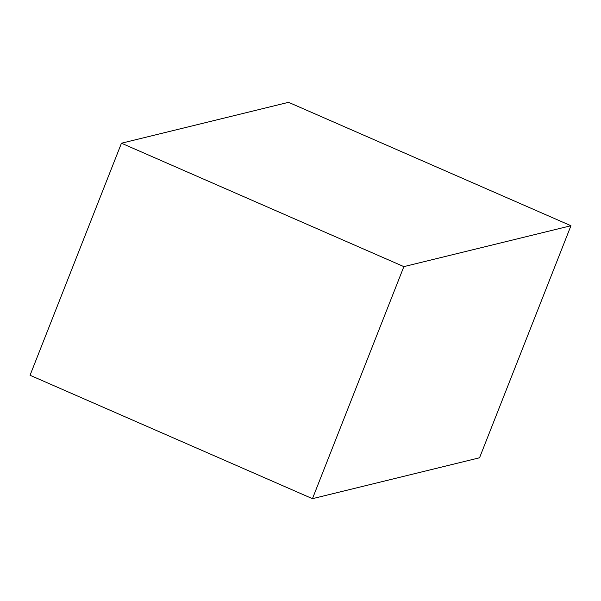 <?xml version="1.0" encoding="UTF-8"?>
<svg xmlns="http://www.w3.org/2000/svg" width="601" height="601" viewBox="0 0 601 601"><rect width="100%" height="100%" fill="white"/><g stroke="black" fill="none" stroke-linecap="round" stroke-linejoin="round"><path stroke-width="0.9" d="M403.864 266.626L121.455 143.218L288.548 102.32L570.95 225.728L403.864 266.626L312.452 498.68L479.545 457.782L570.95 225.728M121.455 143.218L30.05 375.272L312.452 498.68"/></g></svg>
